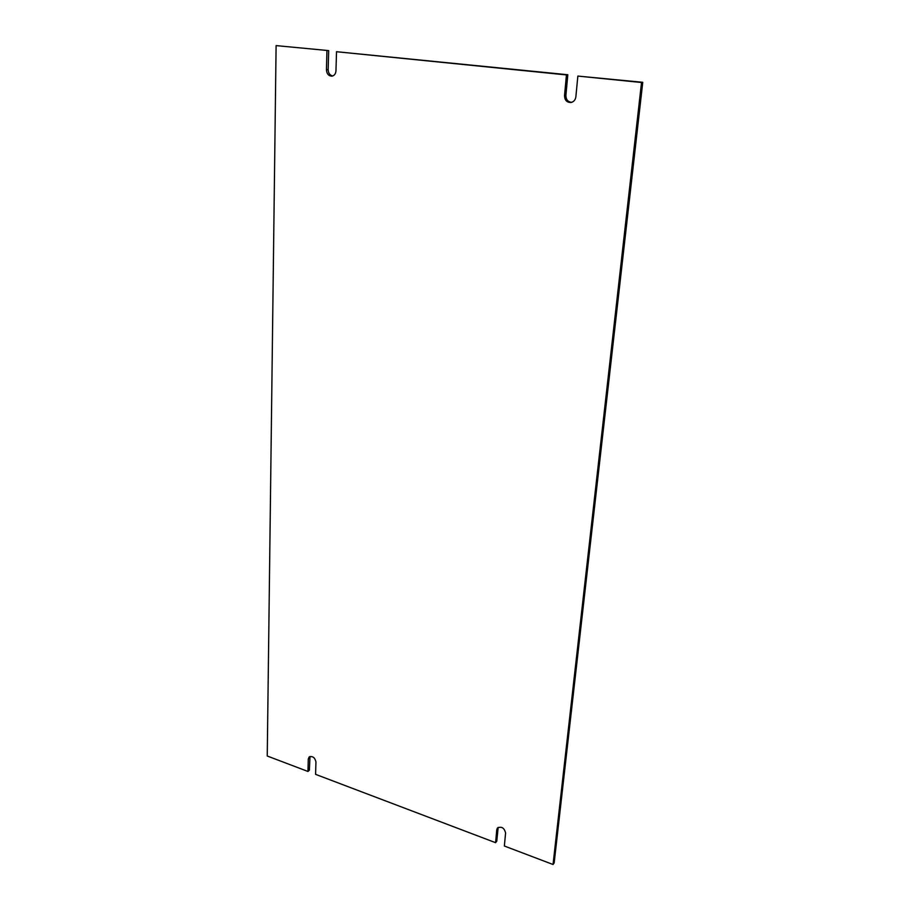 <?xml version="1.0" encoding="UTF-8"?>
<svg xmlns="http://www.w3.org/2000/svg" width="910" height="910" viewBox="0 0 910 910"><rect width="100%" height="100%" fill="white"/><g stroke="black" fill="none" stroke-linecap="round" stroke-linejoin="round"><path stroke-width="1.36" d="M642.756 82.298L641.527 82.503L553.041 864.5L554.167 862.93L642.756 82.298L577.85 76.076L575.871 96.824C575.393 99.907 573.789 101.795 571.071 102.489C566.873 102.557 564.7 100.259 564.53 95.596L566.441 74.927L336.518 51.711L567.806 74.745L565.895 95.368C565.963 99.656 567.908 101.965 571.73 102.318M498.157 827.406L496.78 841.193L495.586 842.683L315.588 774.353L315.941 761.909C314.871 757.473 312.608 755.823 309.161 756.961L308.285 759.031L307.955 771.464L267.244 756.005L276.105 45.602L328.681 50.619L328.169 69.649C328.351 73.175 329.864 75.28 332.685 75.985M310.003 756.494L309.377 770.178L307.955 771.464M276.105 45.602L328.681 50.619M566.441 74.927L567.806 74.745M336.518 51.711L335.961 70.843C335.688 73.915 334.311 75.701 331.832 76.167C328.555 75.974 326.758 73.858 326.44 69.808L326.94 50.744M497.986 828.202L496.78 829.681L495.586 842.683M496.78 829.681L497.429 828.032C501.535 826.155 504.265 827.804 505.596 832.98L504.356 846.016L553.041 864.5M577.85 76.076L641.527 82.503M564.53 95.596L565.895 95.368M326.44 69.808L328.169 69.649M309.718 757.768L308.285 759.031"/></g></svg>
